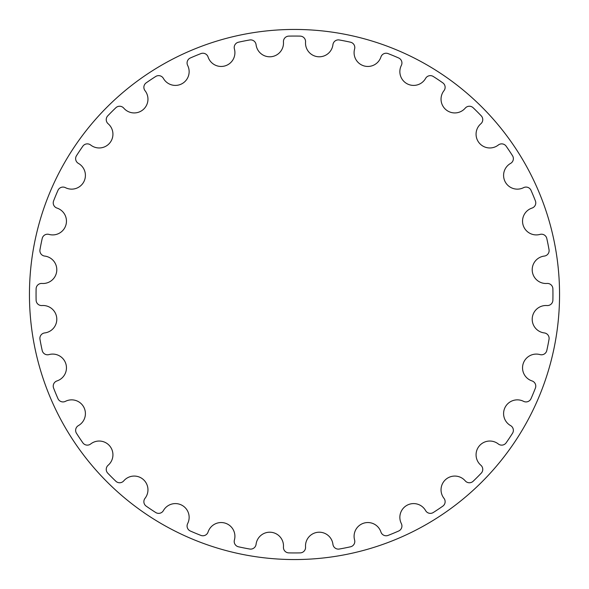 <?xml version="1.0" encoding="UTF-8"?>
<svg xmlns="http://www.w3.org/2000/svg" width="589" height="589" viewBox="0 0 589 589"><rect width="100%" height="100%" fill="white"/><g stroke="black" fill="none" stroke-linecap="round" stroke-linejoin="round"><path stroke-width="0.88" d="M283.456 41.996A13.761 13.761 0 0 1 271.08 56.728A13.761 13.761 0 0 1 256.075 44.69A5.463 5.463 0 0 0 249.699 39.971A258.438 258.438 0 0 0 238.486 42.202A5.463 5.463 0 0 0 234.407 49.005A13.761 13.761 0 0 1 225.145 65.865A13.761 13.761 0 0 1 208.079 56.993A5.463 5.463 0 0 0 200.908 53.599A258.438 258.438 0 0 0 190.343 57.98A5.463 5.463 0 0 0 187.663 65.445A13.761 13.761 0 0 1 181.868 83.785A13.761 13.761 0 0 1 163.403 78.411A5.463 5.463 0 0 0 155.71 76.489A258.438 258.438 0 0 0 146.197 82.843A5.463 5.463 0 0 0 145.034 90.691A13.761 13.761 0 0 1 142.928 109.812A13.761 13.761 0 0 1 123.764 108.14A5.463 5.463 0 0 0 115.842 107.758A258.438 258.438 0 0 0 107.758 115.842A5.463 5.463 0 0 0 108.14 123.764A13.761 13.761 0 0 1 109.812 142.928A13.761 13.761 0 0 1 90.691 145.034A5.463 5.463 0 0 0 82.843 146.197A258.438 258.438 0 0 0 76.489 155.71A5.463 5.463 0 0 0 78.411 163.403A13.761 13.761 0 0 1 83.785 181.868A13.761 13.761 0 0 1 65.445 187.663A5.463 5.463 0 0 0 57.98 190.343A258.438 258.438 0 0 0 53.599 200.908A5.463 5.463 0 0 0 56.993 208.079A13.761 13.761 0 0 1 65.865 225.145A13.761 13.761 0 0 1 49.005 234.407A5.463 5.463 0 0 0 42.202 238.486A258.438 258.438 0 0 0 39.971 249.699A5.463 5.463 0 0 0 44.69 256.075A13.761 13.761 0 0 1 56.728 271.08A13.761 13.761 0 0 1 41.996 283.456A5.463 5.463 0 0 0 36.12 288.779A258.438 258.438 0 0 0 36.12 300.221A5.463 5.463 0 0 0 41.996 305.544A13.761 13.761 0 0 1 56.728 317.92A13.761 13.761 0 0 1 44.69 332.925A5.463 5.463 0 0 0 39.971 339.301A258.438 258.438 0 0 0 42.202 350.514A5.463 5.463 0 0 0 49.005 354.593A13.761 13.761 0 0 1 65.865 363.855A13.761 13.761 0 0 1 56.993 380.921A5.463 5.463 0 0 0 53.599 388.092A258.438 258.438 0 0 0 57.98 398.657A5.463 5.463 0 0 0 65.445 401.337A13.761 13.761 0 0 1 83.785 407.132A13.761 13.761 0 0 1 78.411 425.597A5.463 5.463 0 0 0 76.489 433.29A258.438 258.438 0 0 0 82.843 442.803A5.463 5.463 0 0 0 90.691 443.966A13.761 13.761 0 0 1 109.812 446.072A13.761 13.761 0 0 1 108.14 465.236A5.463 5.463 0 0 0 107.758 473.158A258.438 258.438 0 0 0 115.842 481.242A5.463 5.463 0 0 0 123.764 480.86A13.761 13.761 0 0 1 142.928 479.188A13.761 13.761 0 0 1 145.034 498.309A5.463 5.463 0 0 0 146.197 506.157A258.438 258.438 0 0 0 155.71 512.511A5.463 5.463 0 0 0 163.403 510.589A13.761 13.761 0 0 1 181.868 505.215A13.761 13.761 0 0 1 187.663 523.555A5.463 5.463 0 0 0 190.343 531.02A258.438 258.438 0 0 0 200.908 535.401A5.463 5.463 0 0 0 208.079 532.007A13.761 13.761 0 0 1 225.145 523.135A13.761 13.761 0 0 1 234.407 539.995A5.463 5.463 0 0 0 238.486 546.798A258.438 258.438 0 0 0 249.699 549.029A5.463 5.463 0 0 0 256.075 544.31A13.761 13.761 0 0 1 271.08 532.272A13.761 13.761 0 0 1 283.456 547.004A5.463 5.463 0 0 0 288.779 552.88A258.438 258.438 0 0 0 300.221 552.88A5.463 5.463 0 0 0 305.544 547.004A13.761 13.761 0 0 1 317.92 532.272A13.761 13.761 0 0 1 332.925 544.31A5.463 5.463 0 0 0 339.301 549.029A258.438 258.438 0 0 0 350.514 546.798A5.463 5.463 0 0 0 354.593 539.995A13.761 13.761 0 0 1 363.855 523.135A13.761 13.761 0 0 1 380.921 532.007A5.463 5.463 0 0 0 388.092 535.401A258.438 258.438 0 0 0 398.657 531.02A5.463 5.463 0 0 0 401.337 523.555A13.761 13.761 0 0 1 407.132 505.215A13.761 13.761 0 0 1 425.597 510.589A5.463 5.463 0 0 0 433.29 512.511A258.438 258.438 0 0 0 442.803 506.157A5.463 5.463 0 0 0 443.966 498.309A13.761 13.761 0 0 1 446.072 479.188A13.761 13.761 0 0 1 465.236 480.86A5.463 5.463 0 0 0 473.158 481.242A258.438 258.438 0 0 0 481.242 473.158A5.463 5.463 0 0 0 480.86 465.236A13.761 13.761 0 0 1 479.188 446.072A13.761 13.761 0 0 1 498.309 443.966A5.463 5.463 0 0 0 506.157 442.803A258.438 258.438 0 0 0 512.511 433.29A5.463 5.463 0 0 0 510.589 425.597A13.761 13.761 0 0 1 505.215 407.132A13.761 13.761 0 0 1 523.555 401.337A5.463 5.463 0 0 0 531.02 398.657A258.438 258.438 0 0 0 535.401 388.092A5.463 5.463 0 0 0 532.007 380.921A13.761 13.761 0 0 1 523.135 363.855A13.761 13.761 0 0 1 539.995 354.593A5.463 5.463 0 0 0 546.798 350.514A258.438 258.438 0 0 0 549.029 339.301A5.463 5.463 0 0 0 544.31 332.925A13.761 13.761 0 0 1 532.272 317.92A13.761 13.761 0 0 1 547.004 305.544A5.463 5.463 0 0 0 552.88 300.221A258.438 258.438 0 0 0 552.88 288.779A5.463 5.463 0 0 0 547.004 283.456A13.761 13.761 0 0 1 532.272 271.08A13.761 13.761 0 0 1 544.31 256.075A5.463 5.463 0 0 0 549.029 249.699A258.438 258.438 0 0 0 546.798 238.486A5.463 5.463 0 0 0 539.995 234.407A13.761 13.761 0 0 1 523.135 225.145A13.761 13.761 0 0 1 532.007 208.079A5.463 5.463 0 0 0 535.401 200.908A258.438 258.438 0 0 0 531.02 190.343A5.463 5.463 0 0 0 523.555 187.663A13.761 13.761 0 0 1 505.215 181.868A13.761 13.761 0 0 1 510.589 163.403A5.463 5.463 0 0 0 512.511 155.71A258.438 258.438 0 0 0 506.157 146.197A5.463 5.463 0 0 0 498.309 145.034A13.761 13.761 0 0 1 479.188 142.928A13.761 13.761 0 0 1 480.86 123.764A5.463 5.463 0 0 0 481.242 115.842A258.438 258.438 0 0 0 473.158 107.758A5.463 5.463 0 0 0 465.236 108.14A13.761 13.761 0 0 1 446.072 109.812A13.761 13.761 0 0 1 443.966 90.691A5.463 5.463 0 0 0 442.803 82.843A258.438 258.438 0 0 0 433.29 76.489A5.463 5.463 0 0 0 425.597 78.411A13.761 13.761 0 0 1 407.132 83.785A13.761 13.761 0 0 1 401.337 65.445A5.463 5.463 0 0 0 398.657 57.98A258.438 258.438 0 0 0 388.092 53.599A5.463 5.463 0 0 0 380.921 56.993A13.761 13.761 0 0 1 363.855 65.865A13.761 13.761 0 0 1 354.593 49.005A5.463 5.463 0 0 0 350.514 42.202A258.438 258.438 0 0 0 339.301 39.971A5.463 5.463 0 0 0 332.925 44.69A13.761 13.761 0 0 1 317.92 56.728A13.761 13.761 0 0 1 305.544 41.996A5.463 5.463 0 0 0 300.221 36.12A258.438 258.438 0 0 0 288.779 36.12A5.463 5.463 0 0 0 283.456 41.996M559.55 294.5A265.05 265.05 0 0 0 161.975 64.959A265.05 265.05 0 0 0 161.975 524.041A265.05 265.05 0 0 0 559.55 294.5A265.05 265.05 0 0 1 161.975 524.041A265.05 265.05 0 0 1 161.975 64.959A265.05 265.05 0 0 1 559.55 294.5"/></g></svg>
